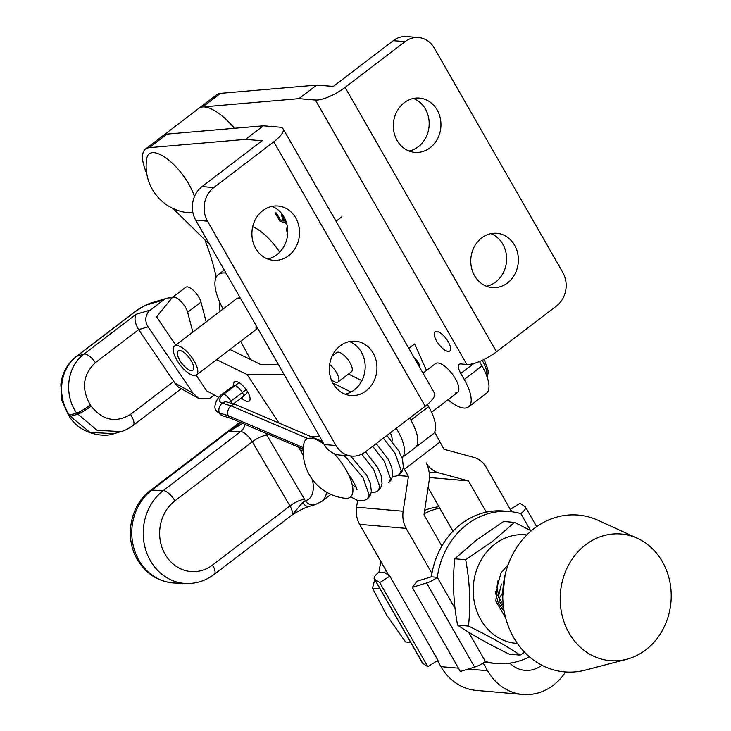 <?xml version="1.0" encoding="UTF-8"?>
<svg xmlns="http://www.w3.org/2000/svg" width="731" height="731" viewBox="0 0 731 731"><rect width="100%" height="100%" fill="white"/><g stroke="black" fill="none" stroke-linecap="round" stroke-linejoin="round"><path stroke-width="1.1" d="M439.724 508.072A76.28 66.548 95 0 0 424.144 513.747M385.356 569.367A76.28 66.548 95 0 0 384.817 572.748L389.87 576.156L379.755 582.58L374.665 579.199A12.107 3.682 150.2 0 1 374.272 578.788A12.107 3.682 150.2 0 1 378.886 572.263L378.923 572.236A76.28 66.548 95 0 1 381.034 561.792M374.272 578.788L422.354 662.907A12.107 3.682 -29.8 0 0 422.746 663.319L427.836 666.699L437.951 660.276L389.87 576.156M427.836 666.699L379.755 582.58M438.938 506.684A76.28 66.548 95 0 0 424.665 510.32M384.817 572.748L378.923 572.236M529.418 656.794A76.28 66.548 -85 0 1 496.468 663.51L490.574 662.99A76.28 66.548 -85 0 1 484.443 662.131M496.468 663.51A76.28 66.548 -85 0 1 485.375 661.445L468.598 632.196M485.338 661.473A12.107 3.682 -29.8 0 1 474.62 667.111L460.338 671.469L412.266 587.358L417.081 581.2L431.4 576.814A76.28 66.548 -85 0 1 503.814 511.015L509.717 511.526A76.28 66.548 -85 0 1 520.81 513.591L520.847 513.564A12.107 3.682 150.2 0 0 525.461 507.04A12.107 3.682 150.2 0 0 525.068 506.629L519.979 503.248L510.284 509.397M513.299 511.956L510.795 510.293M455.057 608.494L437.293 577.326A76.28 66.548 -85 0 1 509.717 511.526M437.257 577.353A12.107 3.682 150.2 0 1 426.548 582.991L412.266 587.358M431.4 576.814L437.293 577.326M437.485 660.568L440.967 666.654A54.487 47.533 95 0 0 476.247 690.393L522.829 694.45A54.487 47.533 -85 0 1 487.54 670.711L483.145 663.008M565.529 671.953A54.487 47.533 -85 0 1 553.312 685.23A54.487 47.533 -85 0 1 522.829 694.45M452.964 531.227L428.092 487.714M429.426 477.507L468.452 480.907L486.307 512.139M429.106 472.098L439.313 472.984L468.452 480.907M441.853 546.084L423.98 514.816L429.28 479.874A27.869 24.306 95 0 0 426.173 462.833A24.214 21.126 95 0 0 439.313 472.984M541.854 665.21A30.273 26.407 -85 0 1 524.931 670.327A30.273 26.407 -85 0 1 509.872 663.127M431.939 573.424L406.198 528.394A24.214 21.126 -85 0 1 403.146 511.243L408.428 476.384L404.353 469.265A66.594 25.484 52.7 0 1 403.375 467.529M434.653 432.048L443.964 449.263L473.798 457.359A24.214 21.126 -85 0 1 486.243 467.337L511.609 511.727M408.839 348.34L414.596 343.945L426.511 370.453M357.605 500.36L356.573 507.177A24.214 21.126 95 0 0 359.625 524.328L388.855 575.489M397.801 475.452L408.428 476.384M234.386 128.291A42.38 16.219 -127.3 0 0 198.887 108.316A42.38 16.219 -127.3 0 0 198.741 108.426M204.936 239.859A217.939 83.398 52.7 0 1 216.193 277.241M219.401 301.437A217.939 83.398 52.7 0 1 219.446 302.826A217.939 83.398 -127.3 0 0 220.013 311.36M242.674 423.395L229.753 431.089L236.597 426.584L240.709 422.564M265.627 433.154A24.214 9.265 52.7 0 1 266.916 435.237L304.58 499.392A24.214 9.265 52.7 0 1 305.375 500.79A9.686 8.845 -105.3 0 0 315.043 504.701L309.487 506.272C302.771 508.694 301.903 509.269 295.744 512.751L292.245 514.871L302.597 502.544L305.375 500.79A62.957 24.096 -127.3 0 0 312.466 479.573M309.487 506.272A9.686 6.104 -106.8 0 1 302.597 502.544M255.896 327.991A18.165 6.954 -127.3 0 0 257.495 328.009M240.444 298.239A18.165 6.954 -127.3 0 0 239.649 298.065A18.165 6.954 -127.3 0 0 236.762 298.586L174.49 346.101A18.165 6.954 -127.3 0 0 178.236 362.302A18.165 6.954 -127.3 0 0 194.117 375.56A18.165 6.954 -127.3 0 0 196.529 374.976A18.165 6.954 -127.3 0 0 192.783 358.775A18.165 6.954 -127.3 0 0 176.911 345.516A18.165 6.954 -127.3 0 0 174.49 346.101M226.053 273.12A48.429 18.531 -127.3 0 0 218.395 274.527A48.429 18.531 -127.3 0 0 223.056 308.93L223.101 309.012M240.636 341.313L250.55 359.57M410.648 642.43L405.568 641.982L386.507 614.872L372.472 588.19L374.765 579.656M372.472 588.19L380.019 588.848M498.332 597.2L501.42 584.023M495.207 591.406L497.875 601.796L501.667 608.137L504.098 610.851M503.705 608.448L499.803 601.96L497.034 587.157L501.037 572.903L508.155 564.624M505.066 574.995L502.745 596.459M572.94 638.985A63.57 55.455 95 0 0 626.86 659.225A63.57 55.455 95 0 0 658.467 555.679A63.57 55.455 95 0 0 637.405 538.308A63.57 55.455 95 0 0 571.185 560.604A63.57 55.455 95 0 0 572.94 638.985M637.405 538.308L598.351 520.399A78.701 68.659 95 0 0 516.36 548.003A78.701 68.659 95 0 0 518.535 645.044A78.701 68.659 95 0 0 585.303 670.108L626.86 659.225M497.016 587.724L497.363 583.667M498.971 598.735L502.224 593.572M520.189 655.122L509.306 654.172C488.82 644.23 471.577 634.554 457.588 625.142C453.357 602.792 452.425 580.67 454.773 558.786L476.722 539.898L503.677 521.459L514.56 522.4L492.612 541.287L465.656 559.736C469.887 582.086 470.819 604.208 468.47 626.092C488.957 636.034 506.199 645.711 520.189 655.122L524.657 652.29M526.832 534.918A54.487 47.533 95 0 0 495.015 544.001A54.487 47.533 95 0 0 474.675 603.788A54.487 47.533 95 0 0 517.374 643.435M503.293 605.25L497.628 595.043M468.47 626.092L457.588 625.142M465.656 559.736L454.773 558.786M531.263 530.825L514.56 522.4M498.067 580.259L495.792 600.964L505.724 618.17M191.248 370.553A12.107 4.633 -127.3 0 0 192.856 370.169A12.107 4.633 -127.3 0 0 190.362 359.369A12.107 4.633 -127.3 0 0 179.771 350.524A12.107 4.633 -127.3 0 0 178.163 350.917A12.107 4.633 -127.3 0 0 180.658 361.717A12.107 4.633 -127.3 0 0 191.248 370.553M414.303 357.888A7.264 2.778 52.7 0 1 415.427 358.884A7.264 2.778 52.7 0 1 419.74 367.382M352.269 484.872L356.463 487.44M386.854 435.466L398.733 450.863L402.452 459.15L403.402 467.356L401.959 471.632L399.473 474.428L401.173 470.545L395.005 453.183L383.346 438.152M376.182 443.607L388.06 459.004L391.779 467.292L392.73 475.506L391.286 479.774L388.801 482.57L390.5 478.695L384.332 461.325L372.673 446.294M371.229 492.721L374.72 492.383L378.128 490.711L379.828 486.837L373.66 469.466L361.717 454.143M350.67 496.842L356.966 500.168L359.424 500.753L364.056 500.525L367.465 498.862L369.155 494.978L362.996 477.608L346.266 457.761L343.36 455.358M303.365 447.646L228.145 415.665A7.264 5.574 -67 0 1 231.06 405.86A7.264 5.565 -67 0 1 235.921 404.764L227.149 402.023A7.264 5.565 -67 0 0 226.802 401.931A7.264 5.565 -67 0 0 222.288 403.128A7.264 5.574 -67 0 0 219.373 412.924L228.145 415.665A7.264 5.574 -67 0 0 230.64 418.278A7.264 5.574 -67 0 0 231.042 418.424L222.27 415.683A7.264 5.574 -67 0 1 222.133 415.647A7.264 5.574 -67 0 1 219.373 412.924A19.371 8.717 154.4 0 1 216.029 410.338C212.191 405.824 219.236 395.133 222.334 394.027A7.264 2.202 49.2 0 1 222.343 394.018A7.264 2.202 49.2 0 1 223.796 394.073A7.264 2.202 49.2 0 1 230.886 401.091A7.264 2.202 49.2 0 1 231.974 403.53M233.856 385.484A7.264 2.202 49.2 0 1 235.291 385.548A7.264 2.202 49.2 0 1 242.381 392.565A7.264 2.202 49.2 0 1 243.259 396.549A7.264 2.202 49.2 0 1 243.249 396.558L247.782 392.081M235.921 404.764A7.264 5.565 -67 0 1 236.323 404.91L322.517 441.551M238.772 382.459A12.317 5.309 -26.2 0 1 235.291 385.548L223.796 394.073A12.098 5.446 154.4 0 0 222.288 403.128L231.06 405.86L307.879 438.527M198.713 398.459L178.382 387.11L174.8 382.998L193.085 393.205L198.713 398.459L210.016 398.267L214.284 395.005M392.081 441.222A18.165 6.954 -127.3 0 0 390.336 432.816M427.407 404.444L428.649 406.619A36.322 13.898 -127.3 0 1 433.035 434.013L401.968 457.725A36.322 13.898 -127.3 0 0 396.284 428.275M415.254 447.582A36.322 13.898 -127.3 0 0 409.625 418.095L410.868 420.188A36.322 13.898 -127.3 0 1 415.254 447.582M234.011 386.498A12.107 4.633 52.7 0 1 234.532 381.929A12.107 4.633 52.7 0 1 236.177 381.545A12.107 4.633 52.7 0 1 246.749 390.4A12.107 4.633 52.7 0 1 249.225 401.182A12.107 4.633 52.7 0 1 247.59 401.566A12.107 4.633 52.7 0 1 241.394 397.929M319.73 436.69L309.798 436.142M196.146 375.222L206.745 390.857L218.697 397.426M192.838 332.102L187.648 312.283A12.107 4.633 -127.3 0 0 180.511 300.98A12.107 4.633 -127.3 0 0 172.397 297.462A12.107 4.633 -127.3 0 0 172.251 297.59L156.589 316.879L175.751 345.142M279.014 423.057L247.142 374.601L216.595 359.661M206.179 321.923L200.988 302.104A12.107 4.633 -127.3 0 0 193.852 290.801A12.107 4.633 -127.3 0 0 185.738 287.283A12.107 4.633 -127.3 0 0 185.592 287.411M278.484 364.659L261.004 364.678L229.936 349.482M284.149 374.555L247.142 374.601M351.035 391.999L332.843 383.108M361.909 380.623L348.459 374.034M171.867 298.065A12.107 11.066 73.6 0 0 166.915 298.266A12.107 11.066 73.6 0 0 163.598 299.957L150.257 310.136A12.107 11.066 73.6 0 0 148.101 326.848L193.085 393.205M148.101 326.848L138.68 329.617L173.786 381.399A12.107 4.633 52.7 0 1 174.8 382.998M181.251 388.718L133.115 425.451C128.227 428.841 124.179 430.888 120.99 431.592L97.059 430.285L76.691 413.097C63.634 394.777 66.777 366.569 83.937 354.124L136.13 314.293C134.038 318.177 134.888 323.285 138.68 329.617L95.377 362.667C82.859 374.665 81.168 388.755 90.297 404.928L91.101 406.116C102.687 420.444 115.818 423.222 130.483 414.44L173.786 381.399M455.175 393.013A18.165 6.954 -127.3 0 0 457.588 392.428A18.165 6.954 -127.3 0 0 453.841 376.227A18.165 6.954 -127.3 0 0 437.97 362.969A18.165 6.954 -127.3 0 0 435.548 363.554L423.021 373.112M436.69 331.399A12.107 4.633 -127.3 0 0 435.082 331.792A12.107 4.633 -127.3 0 0 437.577 342.592A12.107 4.633 -127.3 0 0 448.158 351.428A12.107 4.633 -127.3 0 0 449.775 351.044A12.107 4.633 -127.3 0 0 447.281 340.244A12.107 4.633 -127.3 0 0 436.69 331.399M486.48 286.241A27.239 23.785 94.8 0 0 495.709 281.983A27.239 23.785 94.8 0 0 506.464 255.768A27.239 23.785 94.8 0 0 490.894 233.646M481.665 237.904A27.239 23.785 94.8 0 0 471.44 267.464A27.239 23.785 94.8 0 0 492.292 287.585A27.239 23.785 94.8 0 0 507.478 282.97A27.239 23.785 94.8 0 0 517.703 253.41A27.239 23.785 94.8 0 0 496.852 233.29A27.239 23.785 94.8 0 0 481.665 237.904M409.049 151.043A27.239 23.785 94.8 0 0 418.278 146.785A27.239 23.785 94.8 0 0 429.024 120.56A27.239 23.785 94.8 0 0 413.463 98.447M404.234 102.706A27.239 23.785 94.8 0 0 394.009 132.265A27.239 23.785 94.8 0 0 414.861 152.386A27.239 23.785 94.8 0 0 430.047 147.772A27.239 23.785 94.8 0 0 440.272 118.203A27.239 23.785 94.8 0 0 419.42 98.091A27.239 23.785 94.8 0 0 404.234 102.706M448.021 399.729A36.322 13.898 -127.3 0 0 468.608 406.865A36.322 13.898 -127.3 0 0 464.222 379.471L460.777 373.459A12.107 4.633 52.7 0 1 459.315 364.33A12.107 4.633 52.7 0 1 460.932 363.937L466.807 364.431A24.333 7.356 150.2 0 0 496.513 351.785L556.465 306.033A24.214 21.144 94.8 0 0 562.779 272.435L434.296 48.091A24.214 21.144 94.8 0 0 418.534 37.537A24.214 21.144 94.8 0 0 405.047 41.64L345.087 87.391A24.333 7.356 -29.8 0 1 315.39 100.037L298.915 98.658L202.651 106.945A42.38 16.219 -127.3 0 0 198.878 108.316L216.668 94.738A42.38 16.219 -127.3 0 1 220.442 93.367L316.697 85.088L298.915 98.658M418.534 37.537L406.774 36.55A24.214 21.144 94.8 0 0 393.278 40.653L333.327 86.404L316.697 85.088M468.608 406.865L486.389 393.296A36.322 13.898 -127.3 0 0 482.003 365.902L479.499 361.525M331.244 379.599A12.107 4.633 -127.3 0 0 336.47 382.35A12.107 4.633 -127.3 0 0 338.078 381.957A12.107 4.633 -127.3 0 0 337.43 374.345A12.107 4.633 -127.3 0 0 329.644 364.595M338.078 381.957L351.419 371.777A12.107 4.633 -127.3 0 0 348.925 360.977A12.107 4.633 -127.3 0 0 338.334 352.141A12.107 4.633 -127.3 0 0 336.726 352.525L332.194 355.988M349.464 341.578A27.239 23.785 -85.2 0 1 365.034 363.691A27.239 23.785 -85.2 0 1 354.279 389.915A27.239 23.785 -85.2 0 1 345.059 394.173M366.048 390.902A27.239 23.785 -85.2 0 1 350.871 395.517A27.239 23.785 -85.2 0 1 330.01 375.396A27.239 23.785 -85.2 0 1 340.244 345.836A27.239 23.785 -85.2 0 1 355.421 341.222A27.239 23.785 -85.2 0 1 376.282 361.333A27.239 23.785 -85.2 0 1 366.048 390.902M272.033 206.37A27.239 23.785 -85.2 0 1 287.603 228.492A27.239 23.785 -85.2 0 1 276.848 254.708A27.239 23.785 -85.2 0 1 267.628 258.966M288.617 255.695A27.239 23.785 -85.2 0 1 273.44 260.309A27.239 23.785 -85.2 0 1 252.579 240.197A27.239 23.785 -85.2 0 1 262.813 210.629A27.239 23.785 -85.2 0 1 277.99 206.014A27.239 23.785 -85.2 0 1 298.851 226.135A27.239 23.785 -85.2 0 1 288.617 255.695M287.557 235.026L286.388 228.227L287.521 227.78L287.63 230.146M262.036 140.754L245.561 139.374L149.298 147.662A42.38 16.219 -127.3 0 0 145.524 149.033A42.38 16.219 -127.3 0 0 146.693 173.247M172.991 208.472L209.678 244.519M286.698 223.567L279.836 221.091L275.13 212.867L276.336 212.968L280.238 219.784L283.948 221.118L282.367 218.743L281.307 213.105M282.669 214.877L283.765 219.172L286.89 223.631M425.195 406.208L365.244 451.968A24.214 21.144 -85.2 0 1 351.748 456.062A24.214 21.144 -85.2 0 1 335.986 445.508L207.503 221.173A24.214 21.144 -85.2 0 1 213.817 187.565L273.778 141.814A24.333 7.356 150.2 0 0 283.061 128.729L434.488 393.123A24.333 7.356 -29.8 0 1 425.195 406.208L273.778 141.814M351.748 456.062L339.979 455.075A24.214 21.144 -85.2 0 1 324.217 444.521L195.734 220.186A24.214 21.144 -85.2 0 1 202.048 186.579L262.054 140.763M283.061 128.729A24.333 7.356 150.2 0 0 279.818 127.185L263.343 125.805L245.561 139.374M263.343 125.805L167.088 134.084A42.38 16.219 -127.3 0 0 163.315 135.454L145.524 149.033M287.685 233.628L287.018 234.139M287.722 230.064L287.712 233.226M281.124 220.104L279.836 221.091M284.651 220.588L283.948 221.118M283.199 218.112L282.367 218.743M192.774 211.935A36.322 13.898 52.7 0 1 188.214 212.739A46.967 46.967 0 0 1 146.757 158.426A36.322 13.898 52.7 0 1 158.691 153.875A36.322 13.898 52.7 0 1 194.455 196.602M252.725 226.692A36.322 13.898 52.7 0 1 258.308 229.735A36.322 13.898 52.7 0 1 279.699 252.168M334.195 453.631A36.322 13.898 52.7 0 1 347.508 472.591A36.322 13.898 52.7 0 1 345.279 498.268A46.967 46.967 0 0 1 303.822 443.955A36.322 13.898 52.7 0 1 324.098 444.311M422.746 663.319L374.665 579.199M530.478 530.414L520.847 513.564M474.62 667.111L426.548 582.991M440.967 666.654L458.456 668.171M468.324 669.039L487.54 670.711M404.353 469.265L439.888 442.145M336.041 221.219L341.916 216.741M359.625 524.328L406.198 528.394M356.573 507.177L403.146 511.243M212.593 564.99L289.96 505.943L252.286 441.789L174.919 500.826A38.743 34.119 92.3 0 0 165.307 554.628A38.743 34.119 92.3 0 0 212.593 564.99A12.107 4.633 52.7 0 1 214.201 574.374C205.713 580.761 196.301 583.795 185.957 583.484A50.85 44.783 -87.7 0 1 150.677 561.18A50.85 44.783 -87.7 0 1 163.305 490.574L240.663 431.537L229.753 431.089L240.371 422.984M240.472 422.463L151.838 490.108A50.85 44.783 92.3 0 0 139.21 560.714A50.85 44.783 92.3 0 0 174.49 583.018C158.664 581.867 146.392 574.219 137.656 560.056C124.142 538.107 129.99 505.377 150.376 490.501A12.107 4.633 -127.3 0 1 151.838 490.108L163.305 490.574A12.107 4.633 -127.3 0 1 174.919 500.826M326.647 492.21A72.643 27.796 52.7 0 1 321.75 501.411L330.924 494.403M303.383 455.678A62.957 24.096 -127.3 0 0 300.377 450.305L298.522 447.144M266.916 435.237A12.107 3.381 -30.4 0 0 252.286 441.789A12.107 4.633 -127.3 0 0 240.663 431.537A12.107 10.663 -87.7 0 0 245.104 424.428M292.263 514.862L291.568 515.337A12.107 4.633 -127.3 0 0 289.96 505.943A12.107 3.381 -30.4 0 1 304.58 499.392M303.237 449.793A9.686 2.705 149.6 0 1 300.377 450.305M229.351 402.708A4.843 2.184 154.4 0 1 230.886 401.091L242.381 392.565A19.362 8.343 -26.2 0 0 246.055 389.404M216.029 410.338L222.133 415.647M133.115 425.451A12.107 4.633 -127.3 0 0 131.69 416.378A12.107 4.633 -127.3 0 0 130.483 414.44M187.648 312.283L200.988 302.104M91.101 406.116A12.107 1.626 -34.1 0 1 77.495 414.285L70.432 416.359L89.968 432.35L113.981 433.657C104.122 437.796 79.944 434.168 69.308 416.368A12.107 1.626 145.9 0 0 70.432 416.359L69.628 415.181A12.107 1.626 145.9 0 1 68.504 415.19L69.308 416.368M90.297 404.928A12.107 1.626 -34.1 0 1 76.691 413.097L69.628 415.181C56.515 396.796 59.787 368.579 76.865 356.198A12.107 4.633 -127.3 0 0 76.252 356.509C67.334 363.672 62.199 372.993 60.847 384.451L61.98 400.643L68.504 415.19M95.377 362.667A12.107 4.633 52.7 0 0 83.937 354.124L76.865 356.198L133.508 312.978A12.107 4.633 -127.3 0 0 132.896 313.279L76.252 356.509M136.13 314.293L150.257 310.136M163.598 299.957L147.114 304.8A12.107 1.626 -34.1 0 0 133.508 312.978M147.114 304.8A12.107 11.066 -106.4 0 1 150.431 303.118C143.797 305.768 137.949 309.149 132.896 313.279M496.513 351.785L345.087 87.391M405.047 41.64L393.278 40.653M202.651 106.945L220.442 93.367M464.222 379.471L482.003 365.902M460.777 373.459L473.88 363.471M466.807 364.431L315.39 100.037M213.817 187.565L202.048 186.579M207.503 221.173L195.734 220.186M335.986 445.508L324.217 444.521M167.088 134.084L149.298 147.662M428.649 406.619L410.868 420.188M486.846 376.145A24.214 9.265 -127.3 0 0 482.177 360.356M536.664 526.64L525.461 507.04M174.49 583.018L185.957 583.484M163.461 135.354L198.887 108.316M239.878 422.207L150.376 490.501M291.568 515.337L214.201 574.374M315.043 504.701L321.75 501.411M218.395 274.527L224.289 270.031M196.529 374.976L257.668 328.32M378.128 490.711L380.613 487.915L382.057 483.648L381.116 475.433L377.388 467.146L365.518 451.758M367.465 498.862L369.941 496.057L371.394 491.789L370.443 483.575L366.715 475.287L350.588 455.97M399.473 474.428L396.12 476.082L392.565 476.438M348.294 474.145L350.889 477.444L356.472 487.458L357.02 489.843M233.29 403.941L243.249 396.558M230.64 418.278L303.264 449.154M222.343 394.018L233.838 385.493M172.397 297.462L185.738 287.283M120.99 431.592L113.926 433.675M166.915 298.266L150.431 303.118M457.588 392.428L431.582 412.275M484.141 359.424L488.043 370.133L488.098 373.568L487.084 376.812"/></g></svg>
